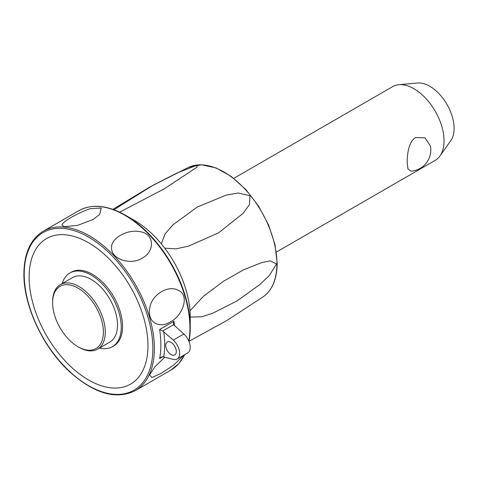 <?xml version="1.0" encoding="UTF-8"?>
<svg xmlns="http://www.w3.org/2000/svg" width="478" height="478" viewBox="0 0 478 478"><rect width="100%" height="100%" fill="white"/><g stroke="black" fill="none" stroke-linecap="round" stroke-linejoin="round"><path stroke-width="0.72" d="M276.362 252.067L435.237 160.345A42.56 24.575 -120 0 0 439.993 155.942A42.56 24.575 -120 0 0 444.05 140.861A42.56 24.575 -120 0 0 428.981 102.053A42.56 24.575 -120 0 0 398.867 84.708A42.56 24.575 -120 0 0 392.671 86.626L233.802 178.348M407.184 162.15C407.208 154.502 408.576 141.602 415.597 137.539L424.984 137.819L430.439 145.993A21.283 21.283 0 0 1 410.847 171.178L407.931 168.907L407.184 162.15M439.993 155.942L450.82 140.616A34.428 19.879 -120 0 0 454.1 128.421A34.428 19.879 -120 0 0 441.911 97.028A34.428 19.879 -120 0 0 417.551 82.993L398.867 84.708M189.999 310.814L203.491 296.246L223.405 281.333L243.595 269.795L262.016 262.482L270.291 260.863L276.487 263.976L269.437 275.436L259.769 284.583L237.07 300.913L212.674 313.263L201.698 316.8L190.244 317.075M113.901 209.746L153.115 185.219L176.944 173.054L197.085 165.197L197.079 167.115L164.456 188.726L119.643 212.178M161.277 243.804L165.209 233.73L172.97 224.827L197.318 207.034L225.891 195.197L238.229 192.993L250.024 195.759L249.438 204.656L243.147 213.337L218.607 232.822L188.517 246.17L175.832 248.877L164.719 248.154M188.977 341.513A91.728 52.962 -120 0 0 190.244 327.544L190.244 316.938A78.739 45.458 -120 0 0 134.563 220.501L125.379 215.196L134.563 220.501M183.427 355.417L174.016 364.816L161.439 373.193L151.873 377.578L149.602 374.895L154.89 366.799L164.832 357.132M142.133 258.132C131.336 265.302 111.661 259.936 111.523 248.016C110.735 238.331 127.112 229.04 139.869 231.651C155.41 233.838 154.478 252.217 142.133 258.132M170.425 321.802C159.389 329.163 146.172 322.303 150.02 306.745C152.452 294.113 168.728 284.685 178.366 290.379C190.214 295.374 182.435 316.173 170.425 321.802M173.592 324.693L183.797 334.008A12.237 7.062 -120 0 1 189.915 344.608A12.237 7.062 -120 0 1 187.675 352.961L177.141 359.044A12.237 7.062 -120 0 0 179.381 350.685A12.237 7.062 -120 0 0 173.263 340.091L162.693 330.985L173.592 324.693L173.394 323.164L173.932 321.252L159.634 329.503L162.693 330.985M177.141 359.044A12.237 7.062 -120 0 1 173.263 359.39L162.693 356.713L161.211 357.156L159.634 358.59L162.873 356.719M171.022 342.368A7.451 4.302 60 0 1 175.892 348.928A7.451 4.302 60 0 1 174.745 354.897A7.451 4.302 60 0 1 171.022 354.533A7.451 4.302 60 0 1 166.159 347.966A7.451 4.302 60 0 1 167.3 341.997A7.451 4.302 60 0 1 171.022 342.368M93.138 219.468L77.663 225.371L64.052 226.715L61.949 225.019C61.895 222.049 78.255 212.644 90.3 208.653L101.222 208.02L99.711 214.407L93.138 219.468M88.544 379.974A84.032 48.517 -120 0 0 147.965 345.666A84.032 48.517 -120 0 0 88.544 242.746A84.032 48.517 -120 0 0 29.122 277.055A84.032 48.517 -120 0 0 88.544 379.974M62.254 283.538A42.56 24.575 60 0 1 69.896 272.98L71.186 272.239A42.56 24.575 60 0 1 103.983 283.639A42.56 24.575 60 0 1 122.559 326.474A42.56 24.575 60 0 1 113.746 345.958L112.455 346.699A42.56 24.575 60 0 1 99.496 348.044M69.896 272.98A42.56 24.575 60 0 1 102.692 284.386A42.56 24.575 60 0 1 121.269 327.215A42.56 24.575 60 0 1 112.455 346.699M52.616 302.783L52.616 301.696A37.242 21.504 60 0 1 60.33 284.649L72.554 277.587A37.242 21.504 60 0 1 101.252 287.565A37.242 21.504 60 0 1 117.51 325.046A37.242 21.504 60 0 1 109.797 342.093L97.572 349.155A37.242 21.504 60 0 1 78.948 347.309L78.01 346.765A35.91 20.733 60 0 1 52.616 302.783A35.91 20.733 60 0 1 78.01 288.12A35.91 20.733 60 0 1 103.403 332.102A35.91 20.733 60 0 1 78.01 346.765M60.33 284.649A37.242 21.504 60 0 1 89.028 294.627A37.242 21.504 60 0 1 105.285 332.102A37.242 21.504 60 0 1 97.572 349.155M276.929 263.683A74.813 43.193 60 0 1 263.372 296.689C272.442 289.949 277.049 278.817 277.186 263.282L275.011 244.688L268.666 225.156L258.676 206.269L245.871 189.575L231.28 176.442L216.086 167.945L201.489 164.791L188.667 167.294A74.813 43.193 60 0 1 245.567 189.778A74.813 43.193 60 0 1 276.929 263.683M188.983 341.531L190.244 327.544A91.728 52.962 -120 0 0 125.379 215.196L125.379 215.196A91.728 52.962 -120 0 0 94.644 206.394M182.494 358.56A91.728 52.962 -120 0 0 184.669 354.7M43.277 231.221C30.592 239.024 24.133 253.215 23.9 273.786C23.488 305.573 42.877 347.177 69.418 371.561C94.172 393.711 116.142 400.068 135.316 390.64A92.039 53.142 -120 0 0 154.376 348.504A92.039 53.142 -120 0 0 89.296 235.774A92.039 53.142 -120 0 0 43.277 231.221L78.828 210.69A92.039 53.142 60 0 1 124.848 215.249A92.039 53.142 60 0 1 189.927 327.974A92.039 53.142 60 0 1 188.822 341.137M184.562 354.76A92.039 53.142 60 0 1 170.867 370.109L178.772 363.668L184.747 354.652M174.542 325.805A92.039 53.142 -120 0 0 173.932 321.252M159.634 329.503A92.039 53.142 60 0 1 160.865 344.757A92.039 53.142 60 0 1 159.634 358.59M152.87 348.504A90.975 52.526 60 0 1 88.544 385.644A90.975 52.526 60 0 1 24.211 274.223A90.975 52.526 60 0 1 88.544 237.082A90.975 52.526 60 0 1 152.87 348.504M163.733 356.839A94.698 54.677 -120 0 0 164.629 344.757A94.698 54.677 -120 0 0 163.733 331.642M173.263 340.091L183.797 334.008M189.031 341.292L227.05 320.38L263.372 296.689M203.497 296.24L204.279 295.571M242.561 270.309L243.595 269.795M188.667 167.294L149.99 186.904L112.868 209.376M135.316 390.64L170.867 370.109M78.828 210.69C91.925 203.61 107.442 205.116 125.379 215.196"/></g></svg>
